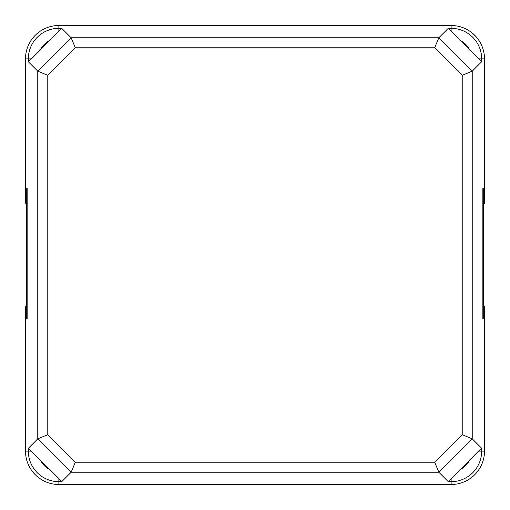 <?xml version="1.0" encoding="UTF-8"?>
<svg xmlns="http://www.w3.org/2000/svg" width="510" height="510" viewBox="0 0 510 510"><rect width="100%" height="100%" fill="white"/><g stroke="black" fill="none" stroke-linecap="round" stroke-linejoin="round"><path stroke-width="0.76" d="M483.92 306.74L483.92 203.26L484.5 203.26L484.5 58.879A33.38 33.38 0 0 0 451.12 25.5L58.879 25.5A33.38 33.38 0 0 0 25.5 58.879L25.5 203.26L26.08 203.26L26.08 306.74L25.5 306.74L25.5 451.12A33.38 33.38 0 0 0 58.879 484.5L451.12 484.5A33.38 33.38 0 0 0 484.5 451.12L484.5 306.74L483.92 306.74M61.716 28.33L31.416 58.879L28.33 58.879A30.555 30.555 0 0 1 58.879 28.33L61.716 28.33L71.158 37.765L438.836 37.772L448.271 28.33L451.12 28.33A30.555 30.555 0 0 1 481.669 58.879L481.669 61.716L472.234 71.158L462.219 75.302L434.686 47.781L75.302 47.781L47.781 75.314L37.772 71.164L28.33 61.729L28.33 58.879L25.5 58.879M434.686 47.781L438.836 37.772L472.228 71.158L472.228 438.836L481.669 448.271L481.669 451.12L484.5 451.12M483.263 318.712L482.855 318.712L482.855 188.522L483.263 188.522L483.263 318.712L482.855 318.712M448.284 481.669L478.584 451.12L481.669 451.12A30.555 30.555 0 0 1 451.12 481.669L448.284 481.669L438.842 472.234L71.164 472.234L61.729 481.669L58.879 481.669L58.879 484.5M27.145 318.712L27.145 188.522L26.737 188.522L26.737 318.712L27.145 318.712L26.737 318.712M28.33 448.284L58.879 478.584L58.879 481.669A30.555 30.555 0 0 1 28.33 451.12L28.33 448.284L37.765 438.842L37.765 71.164L71.158 37.765L75.302 47.781M478.584 451.12L481.669 448.271M481.669 61.716L448.271 28.33M31.416 58.879L28.33 61.729M71.164 472.234L37.772 438.842L47.781 434.698L75.314 462.219L71.164 472.228M58.879 478.584L61.729 481.669M75.314 462.219L434.698 462.219L438.842 472.228L472.228 438.836L462.219 434.686L462.219 75.302M27.145 188.522L26.737 188.522M482.855 188.522L483.263 188.522M478.59 58.879L484.5 58.879M451.12 478.59L451.12 484.5M31.41 451.12L25.5 451.12M451.12 31.416L451.12 25.5M58.879 31.41L58.879 25.5M434.698 462.219L462.219 434.686M47.781 75.314L47.781 434.698M40.335 459.943A20.54 20.54 0 0 0 50.063 469.672M50.056 40.335A20.54 20.54 0 0 0 40.328 50.063M469.665 50.056A20.54 20.54 0 0 0 459.937 40.328M459.943 469.665A20.54 20.54 0 0 0 469.672 459.937"/></g></svg>
